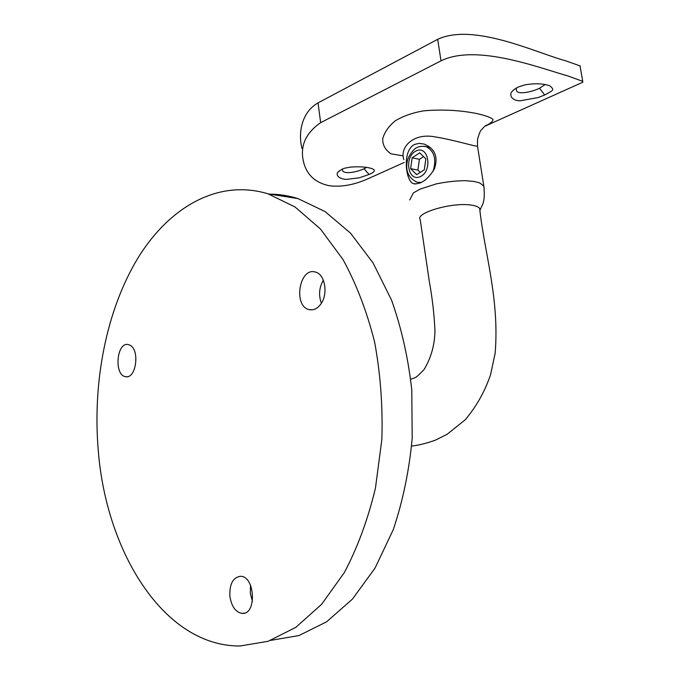 <?xml version="1.0" encoding="UTF-8"?>
<svg xmlns="http://www.w3.org/2000/svg" width="680" height="680" viewBox="0 0 680 680"><rect width="100%" height="100%" fill="white"/><g stroke="black" fill="none" stroke-linecap="round" stroke-linejoin="round"><path stroke-width="1.02" d="M409.725 199.945L413.431 192.839L420.495 188.955L436.407 183.855C446.683 181.806 456.297 180.744 465.248 180.668L474.36 181.492L479.935 183.039L483.829 186.082L484.135 188.029M477.504 146.174L477.496 146.132C476.195 146.922 454.478 139.953 434.401 136.773C413.296 132.889 399.491 147.228 403.852 159.681M414.655 144.415L419.271 143.361L424.226 144.092C434.945 148.648 438.362 156.876 434.469 168.784C427.796 179.698 420.809 184.662 413.508 183.677C405.697 181.602 401.727 150.535 414.655 144.415M582.641 82.297L582.76 81.379L568.361 76.092C539.435 67.957 476.467 43.435 441.014 60.834L437.682 39.321C473.748 22.593 535.602 52.615 565.675 60.809L580.227 65.951M437.682 39.321L318.027 102.884L320.654 122.655C304.971 133.543 299.412 147.186 303.977 163.574C307.471 175.491 315.843 182.861 329.103 185.691C341.53 187.34 355.045 184.781 369.631 178.024L371.144 177.344M302.022 148.478C297.959 133.288 301.529 112.132 318.027 102.884M252.441 601.341L250.308 593.3L250.537 585.284M229.882 596.275C229.415 584.094 232.925 577.431 240.423 576.283C255.008 575.85 257.048 614.584 242.301 613.419C235.697 612.374 231.557 606.662 229.882 596.275M129.999 345.202C140.156 349.92 136 379.355 125.596 376.677C113.798 375.402 116.603 341.64 128.273 344.565L129.999 345.202M270.062 194.166C279.335 194.208 288.626 195.679 297.942 198.585L325.023 211.54L350.489 233.121L373.074 262.939L391.527 300.075C401.472 328.006 408.221 357.96 411.782 389.921L412.199 438.311C409.19 470.552 402.875 501.007 393.261 529.669L375.071 568.038L352.427 599.123L326.621 621.8L298.979 635.553L270.801 640.365M98.328 451.18C92.302 382.151 106.411 310.31 137.649 258.51C168.988 207.272 218.059 178.551 268.065 193.843L295.069 207.009L320.475 229.032L343.009 259.548C356.26 283.789 366.775 311.176 374.544 341.717C380.451 373.49 382.882 406.087 381.854 439.51L375.436 488.163C367.965 519.299 357.612 547.425 344.369 572.534L321.64 604.29L295.783 627.385L268.158 641.283L240.04 646C164.101 646.501 106.326 552.16 98.328 451.18M320.501 304.521C317.169 308.788 313.429 310.488 309.289 309.638C292.91 306.544 299.243 266.883 315.35 272.051C325.176 274.023 328.5 294.593 320.501 304.521M321.385 303.229C318.461 295.239 319.124 287.555 323.357 280.185M410.771 379.287C415.871 376.992 414.256 379.754 424.091 369.512C431.077 357.884 434.699 345.006 434.971 330.863C434.223 314.594 432.344 298.18 429.344 281.622L420.206 219.589C415.021 213.044 451.282 202.283 470.5 204.986C475.626 205.615 478.694 206.831 479.689 208.632L479.927 210.145M441.014 60.834L320.654 122.655M369.061 174.463L359.474 177.769L346.315 179.427C336.192 178.619 336.217 173.154 338.181 171.981C343.306 168.011 343.315 168.419 350.888 167.059C360.357 166.421 367.489 166.999 372.274 168.776C375.802 170.213 374.731 172.108 369.061 174.463L364.038 168.733L366.605 167.382M544.68 95.004L538.194 97.537L520.09 100.819C509.626 100.564 509.685 92.956 512.185 91.426C512.873 90.347 514.837 88.901 518.083 87.082L525.164 84.796C535.245 83.189 543.447 83.521 549.755 85.799C554.829 90.1 553.605 90.075 544.68 95.004L539.512 88.222L545.198 84.532M403.189 155.881L391.094 153.825C385.365 150.119 382.576 145.112 382.712 138.788C384.412 132.345 388.552 126.386 395.148 120.904C403.019 116.135 412.522 112.769 423.657 110.823C442.051 109.284 459.603 110.16 476.315 113.467C485.443 115.506 491.019 117.504 493.025 119.459C492.991 121.355 490.382 123.539 485.206 126.021M342.269 169.142L342.423 169.966C342.924 175.006 357.663 171.972 364.038 168.733M516.307 88.009L516.409 89.981C516.366 95.276 532.032 92.072 539.512 88.222M428.8 146.336L427.159 146.88M424.303 169.804L416.661 174.675L410.635 168.648L412.156 157.794L419.73 152.847L425.85 158.831L424.303 169.804M420.214 172.414L417.894 170.102L419.407 159.316L423.58 156.612M410.635 168.648L417.894 170.102M412.156 157.794L419.407 159.316M421.455 182.452L416.849 182.189C408.646 177.913 405.433 171.147 407.209 161.891C407.923 155.728 414.945 147.747 416.747 147.696C419.092 146.31 422.288 145.979 426.326 146.702C434.409 151.105 436.654 159.332 433.067 171.394M424.499 146.268L430.474 147.619M420.121 176.732C432.786 171.394 428.8 144.968 416.287 150.858C403.877 156.357 407.643 182.214 420.121 176.732M485.401 125.885L486.642 125.12C485.46 125.553 483.735 127.126 481.465 129.846C480.531 130.254 479.213 133.424 477.521 139.34L477.496 146.132L483.82 186.073C485.537 203.294 481.942 204.697 479.961 210.341M244.724 613.029L242.301 613.419M127.16 376.703L125.596 376.677M297.942 198.585L268.065 193.843M312.137 309.842L309.289 309.638M411.638 446.063C418.71 445.264 426.632 443.3 435.404 440.156L447.219 434.223L465.392 419.628C476.595 406.155 484.959 391.255 490.501 374.944L495.133 353.277C499.715 298.868 484.237 251.821 479.689 208.632M582.828 82.212L485.01 126.174M404.26 162.46L369.631 178.024M342.312 169.124L342.423 169.966M516.205 88.774L516.409 89.981M338.224 171.929L339.201 170.952M512.193 91.426L513.51 90.015M582.76 81.379L579.972 65.679M415.387 184.025L413.508 183.677M420.537 182.886L418.965 182.589"/></g></svg>
